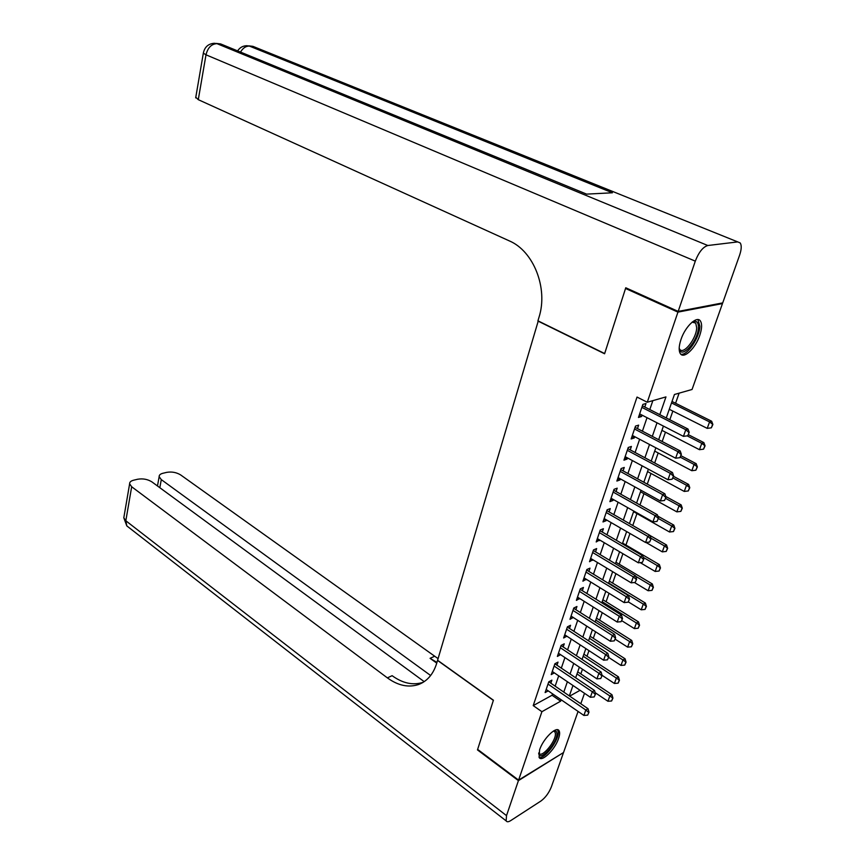 <?xml version="1.0" encoding="UTF-8"?>
<svg xmlns="http://www.w3.org/2000/svg" width="865" height="865" viewBox="0 0 865 865"><rect width="100%" height="100%" fill="white"/><g stroke="black" fill="none" stroke-linecap="round" stroke-linejoin="round"><path stroke-width="1.3" d="M539.609 749.836C543.209 738.537 556.757 725.454 559.114 730.849C559.958 732.417 559.774 734.98 558.563 738.526C554.962 749.674 541.544 762.757 539.079 757.362L539.609 749.836M680.96 339.567C685.221 326.462 697.028 315.336 700.423 321.034C702.196 323.953 701.98 328.722 699.763 335.361C695.482 348.292 683.826 359.386 680.344 353.644C678.614 350.822 678.82 346.13 680.96 339.567M721.464 303.139L722.47 303.572L692.054 389.477L674.441 394.494L666.255 417.968M580.826 673.911L582.459 669.229M587.011 656.221L588.968 650.631M593.293 638.305L595.574 631.785M599.65 620.14L602.256 612.669M606.084 601.748L609.047 593.293M612.615 583.096L615.923 573.646M619.232 564.196L622.908 553.708M625.936 545.037L629.98 533.489M632.769 525.542L636.954 513.583M639.959 504.998L643.928 493.656M647.258 484.151L650.999 473.447M654.664 463.002L658.179 452.957M662.168 441.55L665.455 432.165M669.802 419.774L672.84 411.08M675.576 403.263L679.112 393.164M584.502 693.298L580.793 703.764M578.08 711.43L563.537 752.528L518.6 780.111L541.901 711.7L560.65 701.191L561.147 699.753M550.832 683.264L551.892 680.149L548.767 681.825L545.123 692.562L548.237 690.865M556.963 665.25L558.033 662.103L554.898 663.736L551.21 674.613L554.357 672.884M563.169 646.998L564.25 643.82L561.115 645.398L557.374 656.427L560.563 654.664M569.462 628.487L570.554 625.287L567.418 626.822L563.623 638.002L566.845 636.197M575.841 609.738L576.944 606.506L573.809 607.987L569.97 619.318L573.214 617.469M582.318 590.719L583.421 587.454L580.285 588.892L576.393 600.375L579.669 598.483M588.87 571.441L589.995 568.154L586.859 569.527L582.902 581.183L586.221 579.236M595.52 551.902L596.655 548.572L593.52 549.902L589.508 561.709L592.86 559.731M602.267 532.083L603.402 528.72L600.267 529.986L596.201 541.966L599.586 539.944M609.101 511.983L610.258 508.588L607.122 509.799L602.991 521.952L606.138 520.698L606.419 519.876M616.031 491.59L617.199 488.174L614.063 489.32L609.89 501.646L613.026 500.457L613.339 499.527M623.07 470.917L624.249 467.457L621.113 468.549L616.875 481.048L620.01 479.924L620.367 478.875M630.207 449.941L631.396 446.448L628.26 447.475L623.957 460.158L627.093 459.088L627.482 457.931M637.451 428.662L638.64 425.137L635.515 426.099L631.147 438.955L634.283 437.96L634.715 436.684M659.811 414.692L665.963 396.905L647.258 402.236L637.029 397.067L533.218 705.602L552.043 695.255L552.53 693.827M555.135 686.215L558.693 675.824M561.309 668.169L564.942 657.573M567.57 649.896L571.268 639.073M573.906 631.363L577.679 620.324M580.329 612.582L584.189 601.316M586.848 593.541L590.773 582.048M593.455 574.241L597.466 562.51M600.148 554.67L604.246 542.69M606.938 534.819L611.123 522.59M613.826 514.686L618.097 502.208M620.811 494.272L625.168 481.535M627.904 473.555L632.347 460.558M635.094 452.546L639.635 439.269M642.381 431.235L647.02 417.676M649.788 409.599L652.848 400.646M644.793 407.069L646.004 403.501L642.879 404.398L638.446 417.449L641.571 416.519L642.046 415.124M518.6 780.111L477.631 749.393L493.418 700.207L437.593 660.276L538.257 320.969M537.889 321.034L604.592 353.774L625.536 288.478L626.855 288.272M625.536 288.478L677.944 312.124L722.47 303.572M533.218 705.602L541.901 711.7M647.258 402.236L677.944 312.124M563.785 692.13L567.386 681.707M570.046 674.04L573.722 663.412M576.382 655.713L580.145 644.868M582.815 637.137L586.643 626.065M589.335 618.302L593.249 607.014M595.942 599.218L599.932 587.681M602.646 579.853L606.722 568.089M609.436 560.228L613.599 548.215M616.334 540.311L620.573 528.061M623.319 520.125L627.655 507.614M630.412 499.646L634.834 486.865M637.602 478.864L642.111 465.824M644.901 457.79L649.507 444.469M652.297 436.403L657.011 422.801M569.657 696.141L580.08 690.302M663.423 426.088L658.665 439.723M655.854 447.811L651.194 461.153M648.382 469.208L643.83 482.281M641.03 490.293L636.575 503.095M633.785 511.074L629.417 523.617M626.638 531.564L622.357 543.847M619.6 551.762L615.404 563.796M612.658 571.668L608.549 583.464M605.814 591.303L601.78 602.851M599.067 610.668L595.12 621.978M592.406 629.752L588.535 640.846M585.843 648.588L582.048 659.454M579.366 667.164L575.647 677.814M572.976 685.491L569.332 695.925M552.043 695.255L560.65 701.191M639.181 415.286L641.571 416.519M631.915 436.706L634.283 437.96M624.746 457.823L627.093 459.088M617.686 478.637L620.01 479.924M610.722 499.159L613.026 500.457M603.867 519.389L606.138 520.698M597.099 539.338L599.348 540.668M590.427 559.006L592.644 560.347M583.843 578.415L586.038 579.766M577.355 597.542L579.528 598.915M570.943 616.421L573.106 617.805M564.629 635.04L566.759 636.435M558.401 653.421L560.509 654.816M552.248 671.543L554.335 672.959M687.664 435.798L689.221 432.359L687.664 435.798L683.437 436.36L639.657 413.903M641.862 407.372L685.794 429.732L687.989 429.018L689.221 432.359M642.403 405.782L687.989 429.018M683.437 436.36L685.794 429.732L688.854 432.478M669.283 409.296L707.213 428.37L709.57 421.915L671.5 402.917M712.533 424.585L711.354 427.818L712.879 424.477L709.57 421.915L711.646 421.233L672.008 401.479M707.213 428.37L711.354 427.818M712.879 424.477L711.646 421.233M692.205 322.072C696.39 320.126 698.466 321.942 698.433 327.521C698.271 341.113 680.69 360.283 679.176 348.357M679.176 348.238L679.663 349.168C683.296 355.374 696.574 338.572 696.682 327.716L695.73 323.078L692.108 322.148M680.766 354.153C687.015 356.218 699.666 337.631 699.861 326.17L697.914 319.596M553.827 730.806C555.665 730.428 556.682 731.239 556.876 733.25C558.076 742.224 539.511 762.865 538.711 753.329M538.787 752.885L538.917 753.155C541.522 758.81 556.444 740.808 555.373 733.39L554.962 731.941L553.449 731.033M539.068 757.329C544.442 759.73 559.352 739.78 558.206 731.79L557.557 729.757M678.182 311.411L722.707 302.901L739.629 255.089C741.532 249.412 741.727 245.368 740.213 242.946L737.726 241.908L707.819 245.509C702.975 246.947 698.801 252.158 695.298 261.144L678.182 311.411L625.763 287.775L604.657 353.547L537.954 320.818L539.046 317.131C548.269 288.25 533.586 251.034 509.28 240.87L198.28 99.67L195.793 97.248M695.298 261.144L206 54.809C207.784 47.683 211.438 43.964 216.964 43.65L220.64 43.931L586.621 194.128L612.409 192.787L249.39 46.083L252.894 46.342L256.267 47.694M518.427 780.63L477.469 749.901L493.364 700.38L437.549 660.438L436.684 663.347C433.333 674.051 427.364 681.079 418.779 684.442C408.583 687.859 398.116 685.675 387.369 677.868L131.675 486.757L125.825 520.773L506.512 815.63L518.427 780.63L563.072 752.81M430.64 675.511L161.29 479.621L159.16 476.691C159.063 475.069 160.328 473.934 162.944 473.263L166.772 472.355C171.821 471.512 176.46 472.377 180.677 474.95L438.079 658.633M436.966 662.417L430.078 658.33L436.76 663.12M506.512 815.63L506.144 820.885C506.922 822.118 508.436 822.031 510.696 820.615L540.982 800.979C545.447 797.649 548.907 792.946 551.373 786.88L563.364 753.015M424.196 681.642L151.894 481.881C147.656 479.242 142.909 478.356 137.654 479.242L133.664 480.194C130.864 480.908 129.523 482.129 129.62 483.849L131.675 486.757M423.115 682.334C413.027 685.556 402.701 683.339 392.126 675.695L387.369 677.868M679.836 457.682L681.361 454.287L679.836 457.682L675.63 458.212L632.347 435.441M634.521 429.008L677.965 451.692L680.16 450.925L681.361 454.287M635.083 427.353L680.16 450.925M675.63 458.212L677.965 451.692L681.004 454.417M672.105 479.242L673.63 475.891L672.105 479.242L667.953 479.751L625.146 456.666M627.287 450.33L670.245 473.328L672.451 472.506L673.63 475.891M627.871 448.621L672.451 472.506M667.953 479.751L670.245 473.328L673.262 476.02M664.504 500.478L666.007 497.17L664.504 500.478L660.384 500.976L618.043 477.599M620.162 471.349L662.644 494.639L664.85 493.774L666.007 497.17M620.756 469.587L664.85 493.774M660.384 500.976L662.644 494.639L665.639 497.31M657.011 521.411L658.492 518.146L657.011 521.411L652.924 521.887L611.047 498.229M613.134 492.066L655.151 515.648L657.357 514.74L658.492 518.146M613.75 490.25L657.357 514.74M652.924 521.887L655.151 515.648L658.124 518.297M661.93 430.348L699.461 449.692L701.774 443.334L687.178 435.863M704.726 445.983L703.559 449.162L705.072 445.864L701.774 443.334L703.851 442.599L688.378 434.695M699.461 449.692L703.559 449.162M705.072 445.864L703.851 442.599M654.697 451.108L691.816 470.711L694.098 464.44L680.312 457.217M697.028 467.068L695.882 470.203L697.374 466.938L694.098 464.44L696.174 463.662L680.874 455.66M691.816 470.711L695.882 470.203M697.374 466.938L696.174 463.662M647.561 471.587L684.269 491.439L686.518 485.254L672.894 477.934M689.437 487.849L688.302 490.942L689.783 487.719L686.518 485.254L688.605 484.432L673.467 476.312M684.269 491.439L688.302 490.942M689.783 487.719L688.605 484.432M640.522 491.774L676.841 511.864L679.057 505.766L665.574 498.359M681.955 508.35L680.841 511.388L682.301 508.198L679.057 505.766L681.155 504.901L665.758 496.467M676.841 511.864L680.841 511.388M682.301 508.198L681.155 504.901M649.615 542.052L651.086 538.808L649.615 542.052L645.571 542.496L604.148 518.567M606.203 512.491L647.766 536.343L649.972 535.392L651.086 538.808M606.841 510.62L649.972 535.392M645.571 542.496L647.766 536.343L650.718 538.971M633.58 511.68L669.51 531.997L671.705 525.985L658.362 518.492M674.57 528.547L673.478 531.553L674.927 528.396L671.705 525.985L673.792 525.087L657.822 516.124M669.51 531.997L673.478 531.553M674.927 528.396L673.792 525.087M642.338 562.391L643.787 559.19L642.338 562.391L638.327 562.812L597.347 538.614M599.369 532.624L640.489 556.757L642.695 555.752L643.787 559.19M600.029 530.699L642.695 555.752M638.327 562.812L640.489 556.757L643.419 559.352M646.004 542.452L662.287 551.859L664.45 545.934L650.869 538.138M667.304 548.464L666.223 551.427L667.65 548.302L664.45 545.934L666.547 544.982L650.015 535.511M662.287 551.859L666.223 551.427M667.65 548.302L666.547 544.982M635.159 582.437L636.597 579.269L635.159 582.437L631.18 582.848L590.633 558.39M592.633 552.486L633.31 576.869L635.526 575.83L636.597 579.269M593.304 550.508L635.526 575.83M631.18 582.848L633.31 576.869L636.229 579.442M640.197 562.618L655.162 571.441L657.292 565.591L643.203 557.33M660.125 568.11L659.065 571.03L660.482 567.937L657.292 565.591L659.39 564.607L622.627 543.101M655.162 571.441L659.065 571.03M660.482 567.937L659.39 564.607M628.077 602.191L629.504 599.067L628.077 602.191L624.141 602.591L584.016 577.885M585.994 572.068L626.238 596.688L628.455 595.617L629.504 599.067M586.686 570.046L628.455 595.617M624.141 602.591L626.238 596.688L629.136 599.25M634.434 582.502L648.145 590.752L650.242 584.989L635.656 576.263M653.053 587.476L652.005 590.363L653.399 587.313L650.242 584.989L652.34 583.962L615.945 562.239M648.145 590.752L652.005 590.363M653.399 587.313L652.34 583.962M621.102 621.686L622.508 618.583L621.102 621.686L617.188 622.054L577.496 597.12M579.442 591.379L619.264 616.237L621.481 615.123L622.508 618.583M580.145 589.303L621.481 615.123M617.188 622.054L619.264 616.237L622.14 618.778M628.466 601.975L641.214 609.803L643.279 604.116L608.701 583.01M646.079 606.592L645.041 609.425L646.425 606.408L643.279 604.116L645.377 603.056L609.36 581.118M641.214 609.803L645.041 609.425M646.425 606.408L645.377 603.056M614.226 640.9L615.62 637.84L614.226 640.9L610.344 641.246L571.062 616.085M572.987 610.42L612.388 635.515L614.604 634.359L615.62 637.84M573.7 608.311L614.604 634.359M610.344 641.246L612.388 635.515L615.253 638.035M621.762 620.692L634.369 628.596L636.413 622.984L602.191 601.683M639.192 625.438L638.175 628.239L639.549 625.254L636.413 622.984L638.521 621.881L602.873 599.748M634.369 628.596L638.175 628.239M639.549 625.254L638.521 621.881M607.435 659.844L608.819 656.816L607.435 659.844L603.597 660.179L564.715 634.802M566.607 629.212L605.608 654.524L607.825 653.335L608.819 656.816M567.343 627.049L607.825 653.335M603.597 660.179L605.608 654.524L608.452 657.022M615.145 639.17L627.633 647.128L629.644 641.592L595.769 620.108M632.412 644.025L631.396 646.793L632.758 643.83L629.644 641.592L631.742 640.468L596.461 618.129M627.633 647.128L631.396 646.793M632.758 643.83L631.742 640.468M600.743 678.528L602.116 675.533L600.743 678.528L596.937 678.852L558.455 653.259M560.325 647.744L598.926 673.273L601.132 672.051L602.116 675.533M561.071 645.549L601.132 672.051M596.937 678.852L598.926 673.273L601.748 675.749M608.614 657.389L620.973 665.423L622.962 659.963L589.433 638.294M625.709 662.363L624.714 665.099L626.065 662.168L622.962 659.963L625.071 658.795L590.135 636.272M620.973 665.423L624.714 665.099M626.065 662.168L625.071 658.795M594.147 696.963L595.498 694L594.147 696.963L590.363 697.266L552.27 671.478M554.119 666.039L592.33 691.762L594.536 690.508L595.498 694M554.876 663.79L594.536 690.508M590.363 697.266L592.33 691.762L595.131 694.217M602.04 675.284L614.409 683.469L616.367 678.074L583.172 656.232M619.102 680.463L618.118 683.155L619.448 680.268L616.367 678.074L618.475 676.873L583.886 654.178M614.409 683.469L618.118 683.155M619.448 680.268L618.475 676.873M587.638 715.15L588.979 712.219L587.638 715.15L583.886 715.431L546.172 689.448M547.999 684.074L585.821 710.003L588.038 708.716L588.979 712.219M548.788 681.804L588.038 708.716M583.886 715.431L585.821 710.003L588.611 712.436M595.131 692.66L607.933 701.266L609.868 695.957L576.998 673.943M612.582 698.325L611.609 700.985L612.928 698.12L609.868 695.957L611.977 694.725L577.734 671.846M607.933 701.266L611.609 700.985M612.928 698.12L611.977 694.725M642.241 406.258L642.846 406.074M737.726 241.908L252.894 46.342L248.731 45.856M203.426 52.635L203.34 53.154C204.616 47.002 208.292 43.715 214.379 43.282L216.964 43.65L707.819 245.509M195.685 97.864L203.34 53.154L206 54.809L198.28 99.67M216.293 43.423L220.64 43.931L224.338 45.445M240.524 52.084C242.935 48.018 245.887 46.018 249.39 46.083L246.817 45.715C242.87 45.823 239.8 47.543 237.615 50.894M430.078 658.33L434.5 656.308M161.29 479.621L159.82 487.698M128.355 527.099L126.809 525.898L125.825 520.773L123.803 517.789L124.041 516.437M634.921 427.84L635.526 427.656M627.698 449.13L628.304 448.924M620.583 470.095L621.189 469.89M613.566 490.779L614.182 490.552M606.657 511.161L607.262 510.923M599.834 531.261L600.44 531.013M593.109 551.081L593.725 550.821M586.481 570.63L587.086 570.359M579.939 589.898L580.556 589.627M573.495 608.917L574.101 608.625M567.126 627.666L567.743 627.374M560.855 646.177L561.461 645.863M554.66 664.428L555.265 664.115M548.551 682.442L549.156 682.117M693.168 321.921L695.73 323.078M553.73 731.066L554.962 731.941M422.758 682.55L418.779 684.442M159.16 476.691L157.473 485.979M129.62 483.849L123.803 517.789L126.809 525.898L506.144 820.885"/></g></svg>
